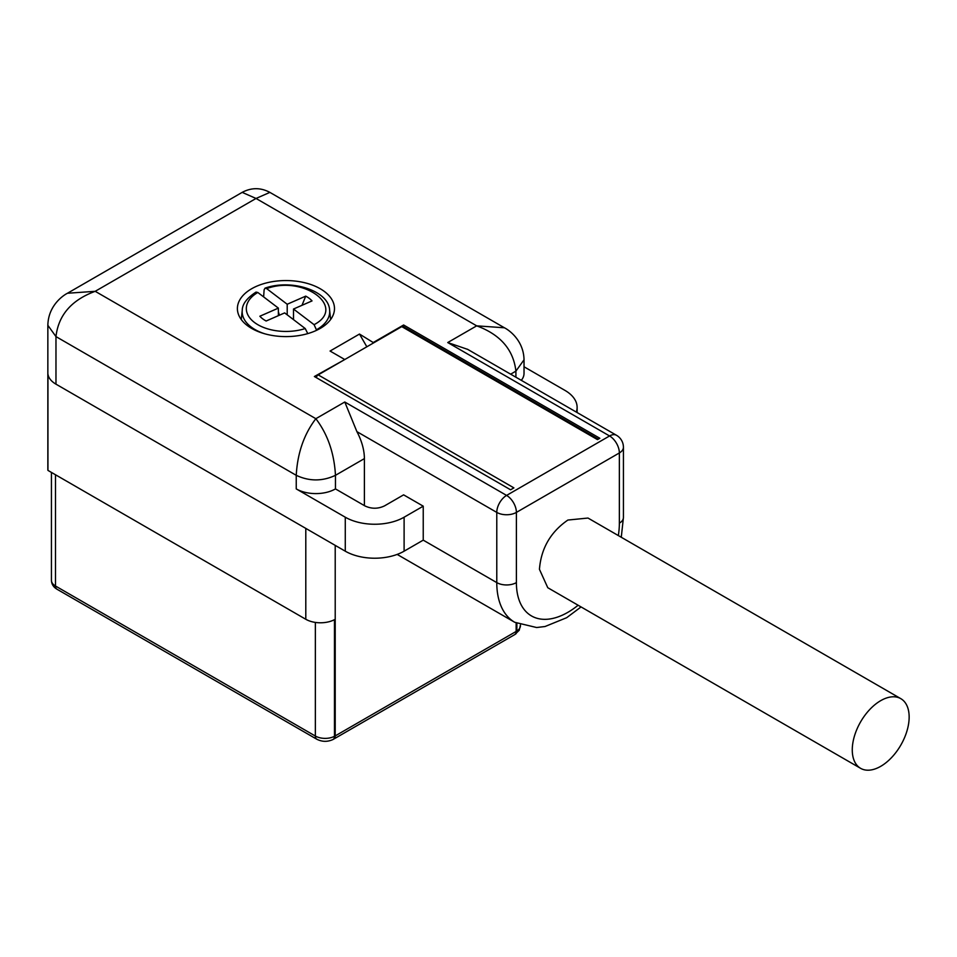 <?xml version="1.0" encoding="UTF-8"?>
<svg xmlns="http://www.w3.org/2000/svg" width="957" height="957" viewBox="0 0 957 957"><rect width="100%" height="100%" fill="white"/><g stroke="black" fill="none" stroke-linecap="round" stroke-linejoin="round"><path stroke-width="1.44" d="M287.208 314.841L287.208 304.254L305.726 296.132L301.993 305.319M293.5 319.626L293.5 309.027L312.018 300.917A29.248 16.891 -0 0 0 305.726 296.132M293.5 309.027L314.075 324.674C347.044 307.532 304.111 274.874 266.644 288.607L287.208 304.254M279.408 315.212L278.379 311.731M266.644 288.607L265.041 288.141L264.12 289.78L263.63 296.897M314.075 324.674L316.635 330.285M307.771 333.61L305.235 328.55L284.66 312.903L266.154 321.014A29.248 16.891 -0 0 1 259.861 316.229L278.379 308.118L257.804 292.471A39.62 22.872 -0 0 0 254.383 322.401A39.62 22.872 -0 0 0 305.235 328.55M278.379 315.666L278.379 308.118M264.945 333.849A43.759 25.265 180 0 1 242.265 310.116C242.348 304.063 246.942 298.058 256.009 292.1L257.804 292.471M320.26 328.395A48.544 28.028 -0 0 0 334.483 308.573A48.544 28.028 -0 0 0 320.26 288.763A48.544 28.028 -0 0 0 251.619 288.763A48.544 28.028 -0 0 0 237.396 308.573A48.544 28.028 -0 0 0 251.619 328.395A48.544 28.028 -0 0 0 320.26 328.395M403.615 326.756L403.615 324.997L599.824 438.27L597.491 439.622L401.773 326.624L318.191 374.881L513.897 487.879L510.583 489.793L314.375 376.52L344.293 359.82M366.842 346.793L359.485 334.053L330.069 351.04L344.293 359.246M359.485 334.053L373.708 342.833M403.615 324.997L373.708 342.259M467.746 349.401L447.744 342.546L476.682 325.847C500.355 334.567 513.431 349.664 515.907 371.137L524.029 359.82C523.706 340.225 508.681 329.866 504.423 327.784L269.874 192.381C260.651 187.476 251.416 187.476 242.181 192.369L67.469 293.249C63.401 295.27 48.269 305.367 47.85 325.308L55.973 336.601L296.239 475.318C309.314 481.431 322.389 481.431 335.464 475.318L364.39 458.618L364.39 505.607M269.874 192.381L256.033 198.458L476.682 325.847L504.423 327.784M67.469 293.249L95.198 291.311L256.033 198.458L242.181 192.369M423.233 506.169L423.233 540.143L496.779 582.61L496.779 512.402L356.901 431.643L344.783 402L315.846 418.699C327.689 434.251 334.22 453.128 335.464 475.318L335.464 488.907L364.88 505.894C371.424 508.992 377.955 508.992 384.499 505.894L403.615 494.853L423.233 506.169L404.105 517.211A41.606 24.021 180 0 1 345.274 517.211L296.239 488.907L296.239 475.318C297.471 453.128 304.015 434.251 315.846 418.699L95.198 291.311C71.524 300.031 58.449 315.128 55.973 336.601L55.973 384.164A27.741 16.018 180 0 1 47.946 374.151L47.946 470.401A27.741 16.018 180 0 1 47.85 469.086L47.85 325.308M356.901 431.643A41.606 24.021 60 0 1 364.39 458.618M318.191 374.881A2.775 1.603 120 0 0 316.3 377.632M401.773 326.624A2.775 1.603 -60 0 1 403.16 326.493L598.304 439.155M860.606 768.327L547.775 587.718L539.437 569.307C541.124 548.397 550.598 531.972 567.884 520.046L587.993 518.048L900.824 698.67A40.218 23.219 -60 0 1 909.15 717.08A40.218 23.219 -60 0 1 880.715 766.33A40.218 23.219 -60 0 1 860.606 768.327A40.218 23.219 -60 0 1 852.268 749.917A40.218 23.219 -60 0 1 880.715 700.656A40.218 23.219 -60 0 1 900.824 698.67M524.029 366.77L564.941 390.384A41.606 24.021 180 0 1 577.119 407.371A41.606 24.021 180 0 1 576.317 412.084M423.233 540.143L404.105 551.184A41.606 24.021 180 0 1 345.274 551.184L55.973 384.164M524.029 359.82L524.029 373.409A27.741 16.018 180 0 1 521.302 380.324M335.213 545.382L335.213 735.909A20.803 12.01 180 0 1 334.46 736.316L334.46 619.681A20.803 12.01 180 0 1 305.797 619.275L47.946 470.401M335.464 488.907A27.741 16.018 180 0 1 296.239 488.907M316.6 329.698A43.759 25.265 -0 0 0 329.615 310.116L330.62 319.518M307.759 333.574A43.759 25.265 180 0 1 306.934 333.849M344.783 402L506.588 495.415L609.561 435.961L447.744 342.546M581.055 606.929L566.652 617.708L545.047 626.512L536.65 627.529L514.734 622.289A86.68 50.039 120 0 1 496.779 582.61A13.865 8.003 -0 0 0 516.397 582.61L516.397 512.402A13.865 8.003 -0 0 1 496.779 512.402A13.865 8.003 -60 0 1 506.588 495.415A13.865 8.003 60 0 1 516.397 512.402L619.358 452.948A13.865 8.003 -0 0 0 623.426 447.29A13.865 13.865 0 0 0 616.487 435.279L467.363 349.185M616.487 435.279A13.865 8.003 -60 0 0 609.561 435.961A13.865 8.003 60 0 1 619.358 452.948L619.358 523.156A72.816 42.036 120 0 1 618.342 535.573M510.655 374.175L515.907 371.137L515.907 377.202M516.397 582.61A72.816 42.036 120 0 0 578.112 605.231M333.371 739.271A6.938 4.007 -120 0 0 333.778 739.079A6.938 4.007 -120 0 0 335.213 735.909L516.146 631.441L516.146 623.067M345.274 517.211L345.274 551.184M623.426 447.29L623.426 517.498A13.865 8.003 180 0 1 619.358 523.156M305.797 528.396L305.797 619.275M520.452 624.981L519.244 630.232L514.71 634.623A6.938 4.007 -120 0 0 516.146 631.441A20.803 12.01 180 0 0 516.864 631.01A6.938 4.199 57.5 0 1 515.452 634.168A6.938 4.199 57.5 0 1 515.057 634.371M516.864 623.438L516.864 631.01A13.865 8.003 180 0 0 520.452 625.639M404.105 517.211L404.105 551.184M315.355 622.409L315.355 736.041A6.938 4.007 120 0 0 316.791 739.223C322.138 741.926 327.545 742.022 333.024 739.498L514.71 634.623M333.024 739.498A6.938 3.804 62.4 0 0 334.46 736.316A13.865 8.003 180 0 1 315.355 736.041L55.494 586.019A13.865 8.003 180 0 1 51.439 580.349L51.439 472.411M55.494 474.756L55.494 586.019A6.938 4.007 -60 0 0 56.93 589.189C53.413 587.084 51.582 584.141 51.439 580.349M265.041 288.141C291.442 278.714 328.849 290.772 329.615 310.116M242.265 310.116L241.26 319.518M621.272 537.272L623.426 517.498M514.734 622.289L397.167 554.414M577.119 407.371L577.119 412.551M316.791 739.223L56.93 589.189"/></g></svg>
